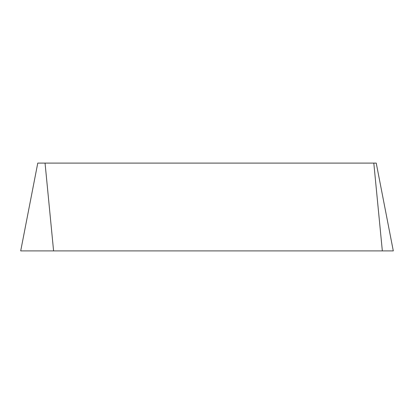 <?xml version="1.0" encoding="UTF-8"?>
<svg xmlns="http://www.w3.org/2000/svg" width="414" height="414" viewBox="0 0 414 414"><rect width="100%" height="100%" fill="white"/><g stroke="black" fill="none" stroke-linecap="round" stroke-linejoin="round"><path stroke-width="0.62" d="M37.767 163.095L45.054 163.095L53.587 250.905L20.7 250.905L37.767 163.095L20.7 250.905M53.587 250.905L381.31 250.905C397.047 250.905 397.047 250.905 381.31 250.905L20.7 250.905L393.3 250.905L376.233 163.095L45.054 163.095M373.806 163.095L382.339 250.905"/></g></svg>
